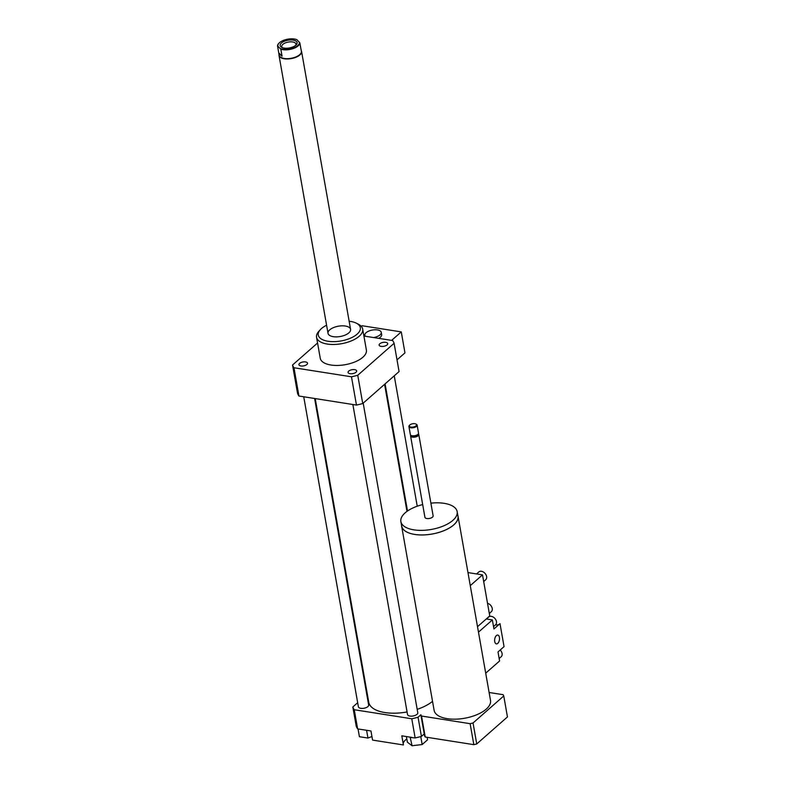 <?xml version="1.0" encoding="UTF-8"?>
<svg xmlns="http://www.w3.org/2000/svg" width="785" height="785" viewBox="0 0 785 785"><rect width="100%" height="100%" fill="white"/><g stroke="black" fill="none" stroke-linecap="round" stroke-linejoin="round"><path stroke-width="1.18" d="M401.547 525.342A28.633 13.09 -10 0 0 401.635 526.127A28.633 13.09 -10 0 0 414.715 534.448A28.633 13.09 -10 0 0 444.467 530.464A28.633 13.09 -10 0 0 458.028 516.177A28.633 13.09 -10 0 0 457.841 515.411M458.028 516.177L490.507 700.397A28.633 13.09 170 0 1 476.946 714.674A28.633 13.09 170 0 1 447.205 718.658A28.633 13.09 170 0 1 434.115 710.337L401.635 526.127M422.683 504.588A28.584 13.06 -10 0 0 400.88 521.554L401.685 526.117A28.584 13.06 -10 0 0 414.745 534.418A28.584 13.06 -10 0 0 444.438 530.444A28.584 13.06 -10 0 0 457.979 516.187L457.174 511.634A28.584 13.06 -10 0 0 430.887 503.146M400.88 521.554A28.584 13.06 -10 0 0 413.94 529.865A28.584 13.06 -10 0 0 443.633 525.881A28.584 13.06 -10 0 0 457.174 511.634M410.741 435.194A4.16 1.904 -10 0 0 410.575 435.93L424.93 517.315A4.16 1.904 -10 0 0 426.834 518.522A4.16 1.904 -10 0 0 431.161 517.943A4.16 1.904 -10 0 0 433.134 515.873L418.778 434.478A4.16 1.904 -10 0 0 418.376 433.85M410.575 435.93A4.16 1.904 -10 0 0 412.478 437.137A4.16 1.904 -10 0 0 416.806 436.558A4.16 1.904 -10 0 0 418.778 434.478M409.554 425.303A4.16 1.904 -10 0 0 409.338 425.509A4.16 1.904 -10 0 0 408.926 426.579L410.339 434.556A4.16 1.904 -10 0 0 411.085 435.42L411.84 435.803A3.385 1.55 -10 0 0 412.773 436.087A3.385 1.55 -10 0 0 417.551 434.802L418.12 434.174A4.16 1.904 -10 0 0 418.533 433.114L417.129 425.136A4.16 1.904 -10 0 0 416.374 424.273A4.16 1.904 -10 0 0 416.099 424.145M411.085 435.42A4.16 1.904 -10 0 0 412.233 435.763A4.16 1.904 -10 0 0 418.12 434.174M408.926 426.579A4.16 1.904 -10 0 0 410.83 427.786A4.16 1.904 -10 0 0 415.157 427.207A4.16 1.904 -10 0 0 417.129 425.136M411.026 427.089A3.64 1.668 -10 0 0 415.569 426.196A3.64 1.668 -10 0 0 415.873 424.018A3.64 1.668 -10 0 0 409.721 425.097A3.64 1.668 -10 0 0 411.026 427.089M357.675 702.722L352.838 706.981A52.055 23.795 -10 0 0 354.251 709.728L411.772 718.775A52.055 23.795 -10 0 0 418.052 717.245L421.427 736.399L424.243 733.916L424.567 735.741A42.684 19.507 -10 0 0 425.225 737.017L473.826 744.661A42.684 19.507 -10 0 0 476.74 743.954L507.453 716.931L503.754 695.961A42.684 19.507 -10 0 0 503.097 694.686L489.114 692.488M424.243 733.916L420.868 714.762A42.684 19.507 -10 0 0 421.525 716.038L425.225 737.017M421.525 716.038L470.127 723.691L473.826 744.661M470.127 723.691A42.684 19.507 -10 0 0 473.041 722.975L476.74 743.954M473.041 722.975L503.754 695.961M418.052 717.245L420.868 714.762M365.388 336.255A8.331 3.807 170 0 1 364.848 335.234A8.331 3.807 170 0 1 366.095 332.703A8.331 3.807 170 0 1 375.024 329.778A8.331 3.807 170 0 1 381.255 332.349A8.331 3.807 170 0 1 373.64 337.56M381.255 332.349L381.657 334.626A8.331 3.807 170 0 1 378.645 338.345M397.024 359.864L404.962 352.877L401.263 331.898L362.13 325.746L361.345 326.432M391.617 340.386L401.263 331.898M363.906 336.029L392.686 340.553A52.055 23.795 170 0 1 394.099 343.3L357.754 375.269A52.055 23.795 170 0 1 351.474 376.8L293.953 367.753A52.055 23.795 170 0 1 292.54 365.005L317.562 342.996M366.575 730.285L367.949 738.057L371.943 736.526M358.048 728.941L359.412 736.713L367.949 738.057M427.138 737.311L427.57 739.794L422.173 744.543L412.086 745.75L407.395 742.217L406.394 736.556M352.838 706.981L356.213 726.135A52.055 23.795 -10 0 0 357.626 728.882L370.962 730.972L372.571 740.098L403.421 744.955L401.812 735.83L410.104 737.135L412.086 745.75M420.77 736.575L422.173 744.543M410.643 737.547L415.147 737.929A52.055 23.795 -10 0 0 421.427 736.399M410.104 737.135L411.801 737.4M406.826 738.97A14.572 6.663 -10 0 0 403.245 743.935M367.341 694.225L366.83 694.676M354.251 709.728L357.626 728.882M411.772 718.775L415.147 737.929M306.876 364.515A4.357 1.992 170 0 1 302.196 366.046A4.357 1.992 170 0 1 298.938 364.701A4.357 1.992 170 0 1 302.882 361.983A4.357 1.992 170 0 1 307.524 363.18A4.357 1.992 170 0 1 306.876 364.515M354.663 369.647A4.357 1.992 170 0 1 356.655 370.912A4.357 1.992 170 0 1 352.71 373.631A4.357 1.992 170 0 1 348.069 372.433A4.357 1.992 170 0 1 350.13 370.255A4.357 1.992 170 0 1 354.663 369.647M379.763 343.791A4.357 1.992 170 0 1 384.434 342.26A4.357 1.992 170 0 1 387.702 343.604A4.357 1.992 170 0 1 383.757 346.322A4.357 1.992 170 0 1 379.116 345.115A4.357 1.992 170 0 1 379.763 343.791M352.867 404.51L407.533 714.556A5.21 2.375 -10 0 0 411.428 716.155A5.21 2.375 -10 0 0 417.012 714.33A5.21 2.375 -10 0 0 417.787 712.741L363.19 403.137M303.736 396.778L358.402 706.824A5.21 2.375 -10 0 0 362.297 708.423A5.21 2.375 -10 0 0 367.88 706.598A5.21 2.375 -10 0 0 368.656 705.018L314.608 398.486M315.207 398.584L368.754 702.271A35.403 16.181 -10 0 0 407.072 711.946M417.188 709.346A35.403 16.181 -10 0 0 432.535 701.339M326.589 325.235A21.342 9.754 -10 0 0 320.398 329.592L318.877 331.25A23.422 10.705 -10 0 0 316.551 337.246A23.422 10.705 -10 0 0 327.257 344.056A23.422 10.705 -10 0 0 351.592 340.788A23.422 10.705 -10 0 0 362.69 329.111A23.422 10.705 -10 0 0 358.451 324.264L356.459 323.234A21.342 9.754 -10 0 0 349.148 321.261M362.69 329.111L366.389 350.081A23.422 10.705 170 0 1 355.291 361.767A23.422 10.705 170 0 1 330.956 365.025A23.422 10.705 170 0 1 320.251 358.215L316.551 337.246M320.398 329.592A21.342 9.754 -10 0 0 328.032 341.259A21.342 9.754 -10 0 0 354.624 336.009A21.342 9.754 -10 0 0 356.459 323.234M333.252 336.667A11.451 5.23 -10 0 0 345.155 335.077A11.451 5.23 -10 0 0 350.581 329.366A11.451 5.23 -10 0 0 338.394 326.197A11.451 5.23 -10 0 0 328.022 333.34A11.451 5.23 -10 0 0 333.252 336.667M394.099 343.3L399.084 371.57L362.739 403.539A52.055 23.795 170 0 1 356.459 405.07L298.938 396.023A52.055 23.795 170 0 1 297.525 393.275L292.54 365.005M298.938 396.023L293.953 367.753M362.739 403.539L357.754 375.269M356.459 405.07L351.474 376.8M300.989 49.288L299.86 42.92L296.926 39.701A10.931 4.995 170 0 0 278.969 43.195L278.704 43.479A11.294 5.161 -10 0 0 277.547 45.903L280.824 49.2L282.05 56.177L278.842 53.527L277.547 45.903M282.05 56.177L278.773 52.88M277.88 45.981A10.931 4.995 170 0 1 278.969 43.195M299.419 42.204A10.931 4.995 170 0 1 292.736 48.209A10.931 4.995 170 0 1 280.373 48.493M296.504 41.507A8.586 3.925 170 0 1 296.259 44.804A8.586 3.925 170 0 1 281.746 47.365A8.586 3.925 170 0 1 284.543 41.183A8.586 3.925 170 0 1 296.504 41.507M280.824 49.2A11.294 5.161 -10 0 0 292.923 48.67A11.294 5.161 -10 0 0 299.86 42.92M301.087 49.612L301.381 51.251A11.294 5.161 170 0 1 294.473 57.462A11.294 5.161 170 0 1 279.126 55.176L278.842 53.527M301.273 50.642A11.451 5.23 170 0 1 301.577 51.457A11.451 5.23 170 0 1 294.581 57.766A11.451 5.23 170 0 1 279.823 56.903A11.451 5.23 170 0 1 279.018 55.441A11.451 5.23 170 0 1 279.018 54.567M295.651 45.373A7.202 3.287 -10 0 0 295.955 44.058A7.202 3.287 -10 0 0 295.445 43.136A7.202 3.287 -10 0 0 287.212 42.302A7.202 3.287 -10 0 0 281.766 46.56A7.202 3.287 -10 0 0 282.502 47.689M499.427 637.41A4.455 2.384 -81.1 0 1 498.809 641.914A4.455 2.384 -81.1 0 1 496.385 643.886A4.455 2.384 -81.1 0 1 494.727 639.108A4.455 2.384 -81.1 0 1 497.768 635.075A4.455 2.384 -81.1 0 1 499.427 637.41M499.162 658.507L501.183 656.731A5.21 3.699 -131.3 0 0 502.086 653.512A5.21 3.699 -131.3 0 0 500.182 650.019M493.529 626.587L495.551 624.811A5.21 3.699 -131.3 0 0 496.463 621.592A5.21 3.699 -131.3 0 0 493.196 617.049A5.21 3.699 -131.3 0 0 488.672 617L486.406 618.992M485.709 673.177L499.594 660.97L498.004 651.942L504.048 646.624L499.996 623.643L493.951 628.962L492.362 619.934L486.268 618.972M478.477 632.141L492.362 619.934M489.761 613.301A7.291 5.181 -131.3 0 0 489.379 613.801M495.57 624.791A7.291 5.181 -131.3 0 0 499.319 624.242M489.31 613.448L491.332 611.672A5.21 3.699 -131.3 0 0 492.234 608.453A5.21 3.699 -131.3 0 0 487.524 603.292M483.688 581.528L485.699 579.752A5.21 3.699 -131.3 0 0 486.612 576.533A5.21 3.699 -131.3 0 0 483.354 571.99A5.21 3.699 -131.3 0 0 478.821 571.941L476.554 573.933M477.515 626.665L489.742 615.911L483.315 579.428L482.51 574.875L467.978 572.589M470.274 585.63L482.51 574.875M415.873 424.018L416.374 424.273M365.025 336.196L364.848 335.234M384.581 384.326L406.983 511.378M385.092 383.875L407.503 511.015M394.247 375.829L417.237 506.217M279.018 55.441L328.022 333.34M301.577 51.457L350.581 329.366"/></g></svg>
